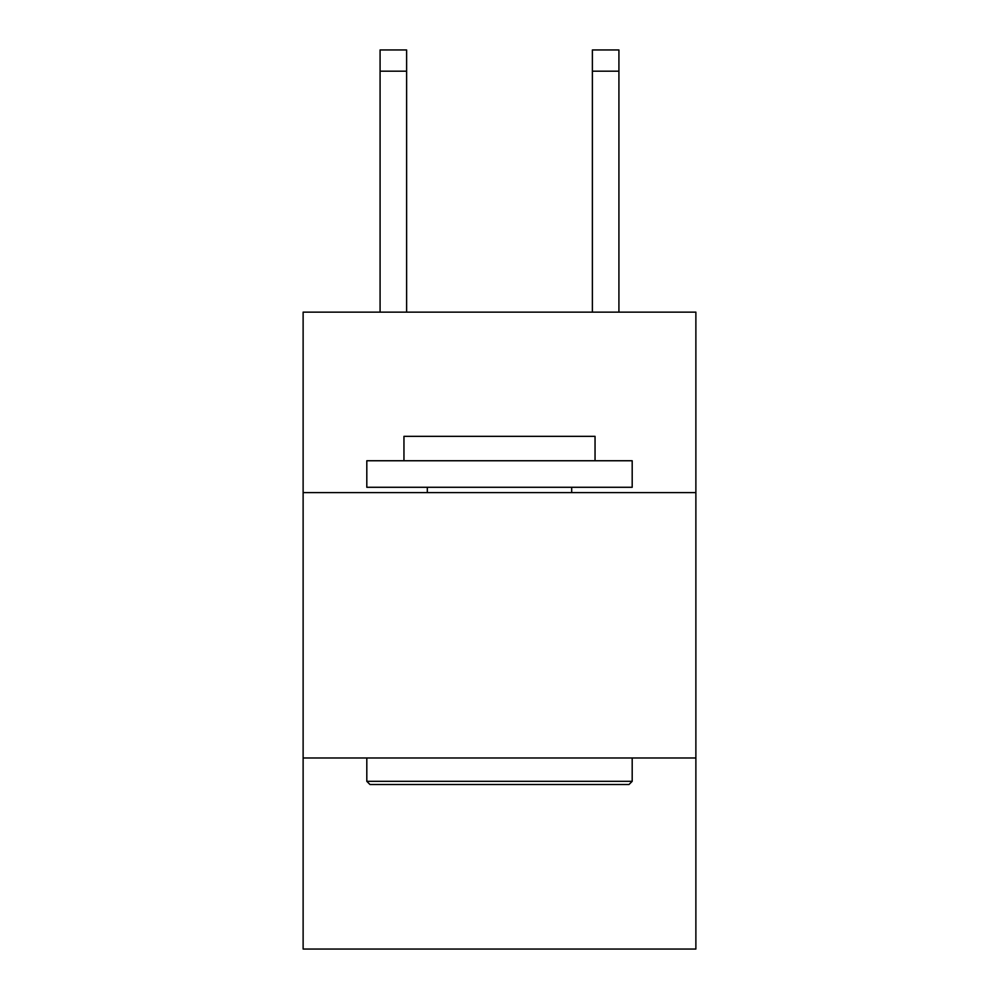 <?xml version="1.0" encoding="UTF-8"?>
<svg xmlns="http://www.w3.org/2000/svg" width="999" height="999" viewBox="0 0 999 999"><rect width="100%" height="100%" fill="white"/><g stroke="black" fill="none" stroke-linecap="round" stroke-linejoin="round"><path stroke-width="1.5" d="M695.878 492.594L695.878 312.138L303.122 312.138L303.122 492.594L695.878 492.594L695.878 949.05L303.122 949.05L303.122 492.594M695.878 757.979L303.122 757.979M369.992 784.515L366.808 781.33L632.192 781.33L629.008 784.515L369.992 784.515M632.192 460.751L632.192 487.287L366.808 487.287L366.808 460.751L632.192 460.751M403.958 460.751L403.958 436.338L595.042 436.338L595.042 460.751M632.192 757.979L632.192 781.33M366.808 757.979L366.808 781.33M571.678 487.287L571.678 492.594M427.322 487.287L427.322 492.594M406.618 312.138L406.618 71.179L380.082 71.179L380.082 49.95L406.618 49.95L406.618 71.179M380.082 312.138L380.082 71.179M618.918 312.138L618.918 49.95L592.382 49.95L592.382 312.138M406.618 49.95L380.082 49.95M592.382 71.179L618.918 71.179"/></g></svg>

